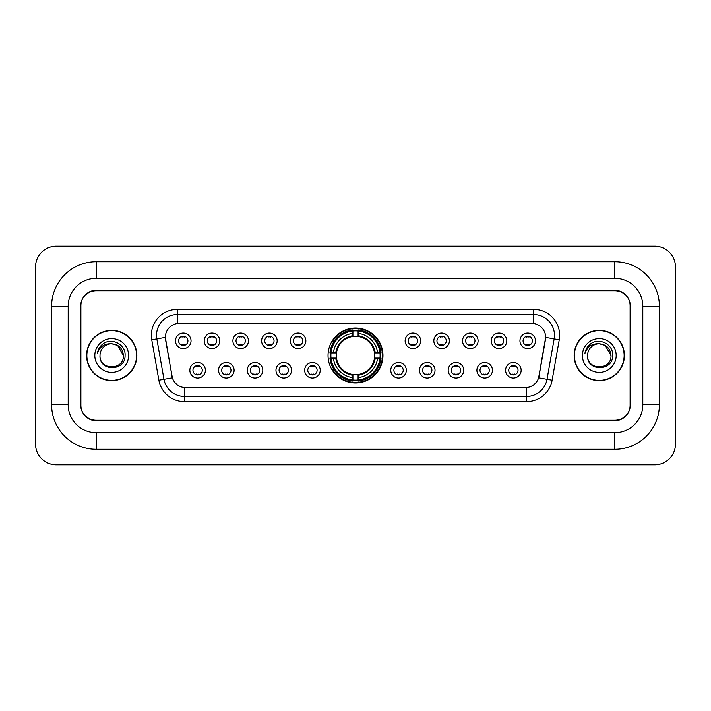 <?xml version="1.0" encoding="UTF-8"?>
<svg xmlns="http://www.w3.org/2000/svg" width="711" height="711" viewBox="0 0 711 711"><rect width="100%" height="100%" fill="white"/><g stroke="black" fill="none" stroke-linecap="round" stroke-linejoin="round"><path stroke-width="1.07" d="M328.038 355.5A27.462 27.462 0 0 0 355.5 382.962A27.462 27.462 0 0 0 382.962 355.5A27.462 27.462 0 0 0 355.5 328.038A27.462 27.462 0 0 0 328.038 355.5M234.097 370.271A7.768 7.768 0 0 1 226.329 378.039A7.768 7.768 0 0 1 218.553 370.271A7.768 7.768 0 0 1 226.329 362.494A7.768 7.768 0 0 1 234.097 370.271M221.663 370.271A4.666 4.666 0 0 0 226.329 374.928A4.666 4.666 0 0 0 230.995 370.271A4.666 4.666 0 0 0 226.329 365.605A4.666 4.666 0 0 0 221.663 370.271M262.803 370.271A7.768 7.768 0 0 1 255.036 378.039A7.768 7.768 0 0 1 247.259 370.271A7.768 7.768 0 0 1 255.036 362.494A7.768 7.768 0 0 1 262.803 370.271M250.37 370.271A4.666 4.666 0 0 0 255.036 374.928A4.666 4.666 0 0 0 259.693 370.271A4.666 4.666 0 0 0 255.036 365.605A4.666 4.666 0 0 0 250.37 370.271M291.51 370.271A7.768 7.768 0 0 1 283.742 378.039A7.768 7.768 0 0 1 275.966 370.271A7.768 7.768 0 0 1 283.742 362.494A7.768 7.768 0 0 1 291.51 370.271M279.076 370.271A4.666 4.666 0 0 0 283.742 374.928A4.666 4.666 0 0 0 288.399 370.271A4.666 4.666 0 0 0 283.742 365.605A4.666 4.666 0 0 0 279.076 370.271M320.217 370.271A7.768 7.768 0 0 1 312.44 378.039A7.768 7.768 0 0 1 304.672 370.271A7.768 7.768 0 0 1 312.44 362.494A7.768 7.768 0 0 1 320.217 370.271M307.783 370.271A4.666 4.666 0 0 0 312.44 374.928A4.666 4.666 0 0 0 317.106 370.271A4.666 4.666 0 0 0 312.44 365.605A4.666 4.666 0 0 0 307.783 370.271M406.328 370.271A7.768 7.768 0 0 1 398.56 378.039A7.768 7.768 0 0 1 390.783 370.271A7.768 7.768 0 0 1 398.56 362.494A7.768 7.768 0 0 1 406.328 370.271M393.894 370.271A4.666 4.666 0 0 0 398.56 374.928A4.666 4.666 0 0 0 403.217 370.271A4.666 4.666 0 0 0 398.56 365.605A4.666 4.666 0 0 0 393.894 370.271M435.034 370.271A7.768 7.768 0 0 1 427.258 378.039A7.768 7.768 0 0 1 419.49 370.271A7.768 7.768 0 0 1 427.258 362.494A7.768 7.768 0 0 1 435.034 370.271M422.601 370.271A4.666 4.666 0 0 0 427.258 374.928A4.666 4.666 0 0 0 431.924 370.271A4.666 4.666 0 0 0 427.258 365.605A4.666 4.666 0 0 0 422.601 370.271M463.741 370.271A7.768 7.768 0 0 1 455.964 378.039A7.768 7.768 0 0 1 448.197 370.271A7.768 7.768 0 0 1 455.964 362.494A7.768 7.768 0 0 1 463.741 370.271M451.307 370.271A4.666 4.666 0 0 0 455.964 374.928A4.666 4.666 0 0 0 460.63 370.271A4.666 4.666 0 0 0 455.964 365.605A4.666 4.666 0 0 0 451.307 370.271M492.447 370.271A7.768 7.768 0 0 1 484.671 378.039A7.768 7.768 0 0 1 476.903 370.271A7.768 7.768 0 0 1 484.671 362.494A7.768 7.768 0 0 1 492.447 370.271M480.005 370.271A4.666 4.666 0 0 0 484.671 374.928A4.666 4.666 0 0 0 489.337 370.271A4.666 4.666 0 0 0 484.671 365.605A4.666 4.666 0 0 0 480.005 370.271M521.145 370.271A7.768 7.768 0 0 1 513.378 378.039A7.768 7.768 0 0 1 505.601 370.271A7.768 7.768 0 0 1 513.378 362.494A7.768 7.768 0 0 1 521.145 370.271M508.712 370.271A4.666 4.666 0 0 0 513.378 374.928A4.666 4.666 0 0 0 518.043 370.271A4.666 4.666 0 0 0 513.378 365.605A4.666 4.666 0 0 0 508.712 370.271M205.399 370.271A7.768 7.768 0 0 1 197.622 378.039A7.768 7.768 0 0 1 189.855 370.271A7.768 7.768 0 0 1 197.622 362.494A7.768 7.768 0 0 1 205.399 370.271M192.957 370.271A4.666 4.666 0 0 0 197.622 374.928A4.666 4.666 0 0 0 202.288 370.271A4.666 4.666 0 0 0 197.622 365.605A4.666 4.666 0 0 0 192.957 370.271M219.752 340.836A7.768 7.768 0 0 1 211.976 348.612A7.768 7.768 0 0 1 204.208 340.836A7.768 7.768 0 0 1 211.976 333.068A7.768 7.768 0 0 1 219.752 340.836M207.31 340.836A4.666 4.666 0 0 0 211.976 345.502A4.666 4.666 0 0 0 216.642 340.836A4.666 4.666 0 0 0 211.976 336.17A4.666 4.666 0 0 0 207.31 340.836M248.45 340.836A7.768 7.768 0 0 1 240.682 348.612A7.768 7.768 0 0 1 232.906 340.836A7.768 7.768 0 0 1 240.682 333.068A7.768 7.768 0 0 1 248.45 340.836M236.016 340.836A4.666 4.666 0 0 0 240.682 345.502A4.666 4.666 0 0 0 245.348 340.836A4.666 4.666 0 0 0 240.682 336.17A4.666 4.666 0 0 0 236.016 340.836M277.157 340.836A7.768 7.768 0 0 1 269.389 348.612A7.768 7.768 0 0 1 261.612 340.836A7.768 7.768 0 0 1 269.389 333.068A7.768 7.768 0 0 1 277.157 340.836M264.723 340.836A4.666 4.666 0 0 0 269.389 345.502A4.666 4.666 0 0 0 274.046 340.836A4.666 4.666 0 0 0 269.389 336.17A4.666 4.666 0 0 0 264.723 340.836M305.863 340.836A7.768 7.768 0 0 1 298.087 348.612A7.768 7.768 0 0 1 290.319 340.836A7.768 7.768 0 0 1 298.087 333.068A7.768 7.768 0 0 1 305.863 340.836M293.43 340.836A4.666 4.666 0 0 0 298.087 345.502A4.666 4.666 0 0 0 302.753 340.836A4.666 4.666 0 0 0 298.087 336.17A4.666 4.666 0 0 0 293.43 340.836M420.681 340.836A7.768 7.768 0 0 1 412.913 348.612A7.768 7.768 0 0 1 405.137 340.836A7.768 7.768 0 0 1 412.913 333.068A7.768 7.768 0 0 1 420.681 340.836M408.247 340.836A4.666 4.666 0 0 0 412.913 345.502A4.666 4.666 0 0 0 417.57 340.836A4.666 4.666 0 0 0 412.913 336.17A4.666 4.666 0 0 0 408.247 340.836M449.388 340.836A7.768 7.768 0 0 1 441.611 348.612A7.768 7.768 0 0 1 433.843 340.836A7.768 7.768 0 0 1 441.611 333.068A7.768 7.768 0 0 1 449.388 340.836M436.954 340.836A4.666 4.666 0 0 0 441.611 345.502A4.666 4.666 0 0 0 446.277 340.836A4.666 4.666 0 0 0 441.611 336.17A4.666 4.666 0 0 0 436.954 340.836M478.094 340.836A7.768 7.768 0 0 1 470.318 348.612A7.768 7.768 0 0 1 462.55 340.836A7.768 7.768 0 0 1 470.318 333.068A7.768 7.768 0 0 1 478.094 340.836M465.652 340.836A4.666 4.666 0 0 0 470.318 345.502A4.666 4.666 0 0 0 474.984 340.836A4.666 4.666 0 0 0 470.318 336.17A4.666 4.666 0 0 0 465.652 340.836M506.792 340.836A7.768 7.768 0 0 1 499.024 348.612A7.768 7.768 0 0 1 491.248 340.836A7.768 7.768 0 0 1 499.024 333.068A7.768 7.768 0 0 1 506.792 340.836M494.358 340.836A4.666 4.666 0 0 0 499.024 345.502A4.666 4.666 0 0 0 503.69 340.836A4.666 4.666 0 0 0 499.024 336.17A4.666 4.666 0 0 0 494.358 340.836M535.499 340.836A7.768 7.768 0 0 1 527.731 348.612A7.768 7.768 0 0 1 519.954 340.836A7.768 7.768 0 0 1 527.731 333.068A7.768 7.768 0 0 1 535.499 340.836M523.065 340.836A4.666 4.666 0 0 0 527.731 345.502A4.666 4.666 0 0 0 532.388 340.836A4.666 4.666 0 0 0 527.731 336.17A4.666 4.666 0 0 0 523.065 340.836M191.046 340.836A7.768 7.768 0 0 1 183.269 348.612A7.768 7.768 0 0 1 175.501 340.836A7.768 7.768 0 0 1 183.269 333.068A7.768 7.768 0 0 1 191.046 340.836M178.612 340.836A4.666 4.666 0 0 0 183.269 345.502A4.666 4.666 0 0 0 187.935 340.836A4.666 4.666 0 0 0 183.269 336.17A4.666 4.666 0 0 0 178.612 340.836M158.873 380.207L151.745 339.787A25.907 25.907 0 0 1 177.261 309.383L533.739 309.383A25.907 25.907 0 0 1 559.255 339.787L552.127 380.207A25.907 25.907 0 0 1 526.611 401.617L184.389 401.617A25.907 25.907 0 0 1 158.873 380.207L172.382 377.825L165.556 339.796A13.989 13.989 0 0 1 179.332 323.372L531.668 323.372A13.989 13.989 0 0 1 545.444 339.796L539.045 376.066A13.989 13.989 0 0 1 525.269 387.628L185.731 387.628A13.989 13.989 0 0 1 171.955 376.066L165.343 337.396L156.847 338.889A20.726 20.726 0 0 1 177.261 314.564L533.739 314.564A20.726 20.726 0 0 1 554.153 338.889L547.026 379.31A20.726 20.726 0 0 1 526.611 396.436L184.389 396.436A20.726 20.726 0 0 1 163.974 379.31L156.847 338.889A20.726 20.726 0 0 1 156.536 335.29M330.508 358.086A25.134 25.134 0 0 1 330.508 352.914M96.172 261.719L96.172 278.294L614.828 278.294L614.828 261.719A44.562 44.562 0 0 1 659.39 306.281A44.562 44.562 0 0 0 614.828 261.719L96.172 261.719A44.562 44.562 0 0 0 51.61 306.281L51.61 404.719A44.562 44.562 0 0 0 96.172 449.281L614.828 449.281A44.562 44.562 0 0 0 659.39 404.719L659.39 306.281L642.806 306.281A27.978 27.978 0 0 0 614.828 278.294L96.172 278.294A27.978 27.978 0 0 0 68.194 306.281L68.194 404.719A27.978 27.978 0 0 0 96.172 432.706L614.828 432.706A27.978 27.978 0 0 0 642.806 404.719L642.806 306.281L642.806 404.719L659.39 404.719M614.828 290.737L96.172 290.737A15.544 15.544 0 0 0 80.627 306.281L80.627 404.719A15.544 15.544 0 0 0 96.172 420.263L614.828 420.263A15.544 15.544 0 0 0 630.373 404.719L630.373 306.281A15.544 15.544 0 0 0 614.828 290.737M675.45 266.901A20.726 20.726 0 0 0 654.724 246.175L56.276 246.175A20.726 20.726 0 0 0 35.55 266.901L35.55 444.099A20.726 20.726 0 0 0 56.276 464.825L654.724 464.825A20.726 20.726 0 0 0 675.45 444.099L675.45 266.901M86.591 355.5A25.134 25.134 0 0 0 111.716 380.634A25.134 25.134 0 0 0 136.85 355.5A25.134 25.134 0 0 0 111.716 330.366A25.134 25.134 0 0 0 86.591 355.5M574.15 355.5A25.134 25.134 0 0 0 599.284 380.634A25.134 25.134 0 0 0 624.409 355.5A25.134 25.134 0 0 0 599.284 330.366A25.134 25.134 0 0 0 574.15 355.5M177.261 309.383L177.261 323.532L533.739 323.532L533.739 309.383M165.343 337.37L165.494 335.29M525.269 387.628L185.731 387.628M559.255 339.787L545.657 337.396L538.618 377.825L552.127 380.207M630.115 305.757A15.544 15.544 0 0 0 614.571 290.212L96.429 290.212A15.544 15.544 0 0 0 80.885 305.757L80.885 405.243A15.544 15.544 0 0 0 96.429 420.788L614.571 420.788A15.544 15.544 0 0 0 630.115 405.243L630.115 305.757L630.115 405.243M80.885 305.757L80.885 405.243M123.43 355.5C124.149 370.609 99.282 370.609 100.002 355.5C98.909 371.871 125.598 371.498 125.074 355.5C125.98 344.302 111.431 337.041 102.811 344.035C99.762 346.47 97.94 349.608 97.345 353.447C99.753 346.577 104.544 343.36 111.716 343.786L117.573 345.359L123.43 355.5C124.149 370.609 99.282 370.609 100.002 355.5C99.282 370.609 124.149 370.609 123.43 355.5L117.573 345.359L111.716 343.786L117.573 345.359L123.43 355.5L117.573 345.359L111.716 343.786L117.573 345.359L123.43 355.5C122.736 348.381 118.826 344.48 111.716 343.786A11.714 11.714 0 0 0 100.002 355.5M136.583 355.5A24.867 24.867 0 0 0 111.716 330.633A24.867 24.867 0 0 0 86.849 355.5A24.867 24.867 0 0 0 111.716 380.367A24.867 24.867 0 0 0 136.583 355.5M94.821 355.5A16.895 16.895 0 0 0 111.716 372.395A16.895 16.895 0 0 0 128.611 355.5A16.895 16.895 0 0 0 111.716 338.605A16.895 16.895 0 0 0 94.821 355.5M610.998 355.5C611.718 370.609 586.851 370.609 587.57 355.5C586.477 371.871 613.166 371.498 612.642 355.5C613.549 344.302 599 337.041 590.379 344.035C587.33 346.47 585.509 349.608 584.913 353.447C587.322 346.577 592.112 343.36 599.284 343.786L605.141 345.359L610.998 355.5C611.718 370.609 586.851 370.609 587.57 355.5C586.851 370.609 611.718 370.609 610.998 355.5L605.141 345.359L599.284 343.786L605.141 345.359L610.998 355.5L605.141 345.359L599.284 343.786L605.141 345.359L610.998 355.5C610.305 348.381 606.394 344.48 599.284 343.786A11.714 11.714 0 0 0 587.57 355.5M624.151 355.5A24.867 24.867 0 0 0 599.284 330.633A24.867 24.867 0 0 0 574.417 355.5A24.867 24.867 0 0 0 599.284 380.367A24.867 24.867 0 0 0 624.151 355.5M582.389 355.5A16.895 16.895 0 0 0 599.284 372.395A16.895 16.895 0 0 0 616.179 355.5A16.895 16.895 0 0 0 599.284 338.605A16.895 16.895 0 0 0 582.389 355.5M586.628 348.39L590.37 344.044M184.567 337.076L184.567 336.356L184.567 337.076A3.973 3.973 0 0 0 181.972 337.076L181.972 336.356M181.972 345.315L181.972 344.595A3.973 3.973 0 0 0 184.567 344.595L184.567 345.315M213.273 337.076L213.273 336.356L213.273 337.076A3.973 3.973 0 0 0 210.678 337.076L210.678 336.356M210.678 345.315L210.678 344.595A3.973 3.973 0 0 0 213.273 344.595L213.273 345.315M241.98 337.076L241.98 336.356L241.98 337.076A3.973 3.973 0 0 0 239.385 337.076L239.385 336.356M239.385 345.315L239.385 344.595A3.973 3.973 0 0 0 241.98 344.595L241.98 345.315M270.678 337.076L270.678 336.356L270.678 337.076A3.973 3.973 0 0 0 268.091 337.076L268.091 336.356M268.091 345.315L268.091 344.595A3.973 3.973 0 0 0 270.678 344.595L270.678 345.315M299.384 337.076L299.384 336.356L299.384 337.076A3.973 3.973 0 0 0 296.798 337.076L296.798 336.356M296.798 345.315L296.798 344.595A3.973 3.973 0 0 0 299.384 344.595L299.384 345.315M414.202 337.076L414.202 336.356L414.202 337.076A3.973 3.973 0 0 0 411.616 337.076L411.616 336.356M411.616 345.315L411.616 344.595A3.973 3.973 0 0 0 414.202 344.595L414.202 345.315M442.909 337.076L442.909 336.356L442.909 337.076A3.973 3.973 0 0 0 440.322 337.076L440.322 336.356M440.322 345.315L440.322 344.595A3.973 3.973 0 0 0 442.909 344.595L442.909 345.315M471.615 337.076L471.615 336.356L471.615 337.076A3.973 3.973 0 0 0 469.02 337.076L469.02 336.356M469.02 345.315L469.02 344.595A3.973 3.973 0 0 0 471.615 344.595L471.615 345.315M500.322 337.076L500.322 336.356L500.322 337.076A3.973 3.973 0 0 0 497.727 337.076L497.727 336.356M497.727 345.315L497.727 344.595A3.973 3.973 0 0 0 500.322 344.595L500.322 345.315M529.028 337.076L529.028 336.356L529.028 337.076A3.973 3.973 0 0 0 526.433 337.076L526.433 336.356M526.433 345.315L526.433 344.595A3.973 3.973 0 0 0 529.028 344.595L529.028 345.315M196.325 374.75L196.325 374.022A3.973 3.973 0 0 0 198.92 374.022L198.92 374.75M198.92 365.783L198.92 366.512A3.973 3.973 0 0 0 196.325 366.512L196.325 365.783M225.031 374.75L225.031 374.022A3.973 3.973 0 0 0 227.627 374.022L227.627 374.75M227.627 365.783L227.627 366.512A3.973 3.973 0 0 0 225.031 366.512L225.031 365.783M253.738 374.75L253.738 374.022A3.973 3.973 0 0 0 256.324 374.022L256.324 374.75M256.324 365.783L256.324 366.512A3.973 3.973 0 0 0 253.738 366.512L253.738 365.783M282.445 374.75L282.445 374.022A3.973 3.973 0 0 0 285.031 374.022L285.031 374.75M285.031 365.783L285.031 366.512A3.973 3.973 0 0 0 282.445 366.512L282.445 365.783M311.151 374.75L311.151 374.022A3.973 3.973 0 0 0 313.738 374.022L313.738 374.75M313.738 365.783L313.738 366.512A3.973 3.973 0 0 0 311.151 366.512L311.151 365.783M397.262 374.75L397.262 374.022A3.973 3.973 0 0 0 399.849 374.022L399.849 374.75M399.849 365.783L399.849 366.512A3.973 3.973 0 0 0 397.262 366.512L397.262 365.783M425.969 374.75L425.969 374.022A3.973 3.973 0 0 0 428.555 374.022L428.555 374.75M428.555 365.783L428.555 366.512A3.973 3.973 0 0 0 425.969 366.512L425.969 365.783M454.676 374.75L454.676 374.022A3.973 3.973 0 0 0 457.262 374.022L457.262 374.75M457.262 365.783L457.262 366.512A3.973 3.973 0 0 0 454.676 366.512L454.676 365.783M483.373 374.75L483.373 374.022A3.973 3.973 0 0 0 485.969 374.022L485.969 374.75M485.969 365.783L485.969 366.512A3.973 3.973 0 0 0 483.373 366.512L483.373 365.783M512.08 374.75L512.08 374.022A3.973 3.973 0 0 0 514.675 374.022L514.675 374.75M514.675 365.783L514.675 366.512A3.973 3.973 0 0 0 512.08 366.512L512.08 365.783M358.086 380.03L358.086 381.069A25.703 25.703 0 0 0 381.069 358.086L380.03 358.086A24.663 24.663 0 0 1 358.086 380.03L358.086 377.63A22.281 22.281 0 0 0 377.63 358.086L374.493 358.086A19.17 19.17 0 0 0 358.086 336.507L358.086 330.971A24.663 24.663 0 0 1 380.03 352.914L381.069 352.914A25.703 25.703 0 0 0 358.086 329.931L358.086 330.971M330.971 358.086L329.931 358.086A25.703 25.703 0 0 0 352.914 381.069L352.914 380.03A24.663 24.663 0 0 1 330.971 358.086L333.37 358.086A22.281 22.281 0 0 0 352.914 377.63L352.914 374.493A19.17 19.17 0 0 0 374.493 358.086L375.257 358.086A19.926 19.926 0 0 1 358.086 375.257L358.086 377.63M352.914 330.971L352.914 329.931A25.703 25.703 0 0 0 329.931 352.914L330.971 352.914A24.663 24.663 0 0 1 352.914 330.971L352.914 333.37A22.281 22.281 0 0 0 333.37 352.914L336.507 352.914A19.17 19.17 0 0 0 352.914 374.493L352.914 375.257A19.926 19.926 0 0 1 335.743 358.086L333.37 358.086M331.024 358.086A24.609 24.609 0 0 1 331.024 352.914M358.086 331.024A24.609 24.609 0 0 0 352.914 331.024M379.976 352.914A24.609 24.609 0 0 1 379.976 358.086M380.03 352.914L377.63 352.914A22.281 22.281 0 0 0 358.086 333.37M377.63 358.086L380.03 358.086M352.914 377.63L352.914 380.03M374.493 352.914L377.63 352.914M358.086 374.528L358.086 375.257M352.914 374.493A19.17 19.17 0 0 1 336.507 358.086L335.743 358.086M358.086 379.976A24.609 24.609 0 0 1 352.914 379.976M333.37 352.914L330.971 352.914M352.914 336.472L352.914 333.37M358.086 336.507A19.17 19.17 0 0 0 336.507 352.914L335.743 352.914A19.926 19.926 0 0 1 352.914 335.743M358.086 336.472L358.086 335.743A19.926 19.926 0 0 1 375.257 352.914M333.939 341.511L332.472 341.511A26.947 26.947 0 0 1 382.447 355.5A26.947 26.947 0 0 1 332.472 369.489L333.939 369.489M614.828 449.281L614.828 432.706L96.172 432.706L96.172 449.281M51.61 404.719L68.194 404.719L68.194 306.281L51.61 306.281M526.611 387.557L526.611 401.617M184.389 401.617L184.389 387.557M151.745 339.787L156.847 338.889M358.086 374.493A19.17 19.17 0 0 0 374.493 358.086M352.914 380.207A24.841 24.841 0 0 0 358.086 380.207M380.207 358.086A24.841 24.841 0 0 0 380.207 352.914M358.086 330.793A24.841 24.841 0 0 0 352.914 330.793"/></g></svg>
